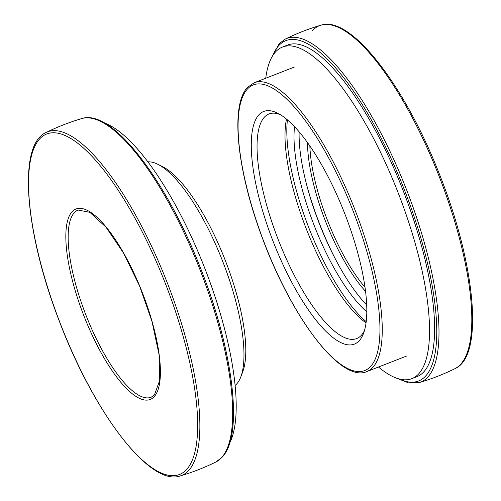 <?xml version="1.0" encoding="UTF-8"?>
<svg xmlns="http://www.w3.org/2000/svg" width="501" height="501" viewBox="0 0 501 501"><rect width="100%" height="100%" fill="white"/><g stroke="black" fill="none" stroke-linecap="round" stroke-linejoin="round"><path stroke-width="0.75" d="M235.138 385.407A120.559 37.099 -111.3 0 0 240.837 376.827L242.772 371.698A116.251 35.771 -111.3 0 0 218.849 244.92A116.251 35.771 -111.3 0 0 162.756 166.758L157.853 164.297A120.559 37.099 -111.3 0 0 147.851 161.848M240.837 376.827A120.559 37.099 -111.3 0 0 216.031 245.352A120.559 37.099 -111.3 0 0 157.853 164.297M337.874 197.112A124.862 38.427 68.7 0 1 363.563 333.284A124.862 38.427 68.7 0 1 280.159 258.372A124.862 38.427 68.7 0 1 277.617 113.163A124.862 38.427 68.7 0 1 337.874 197.112M366.218 321.686A124.862 38.427 68.7 0 1 315.774 244.469A124.862 38.427 68.7 0 1 287.43 119.896M366.062 322.888A120.559 37.099 68.7 0 1 312.956 244.901A120.559 37.099 68.7 0 1 286.503 119.113M364.471 330.56A120.559 37.099 68.7 0 1 356.681 338.557A120.559 37.099 68.7 0 1 284.969 255.829A120.559 37.099 68.7 0 1 268.981 113.952A120.559 37.099 68.7 0 1 280.128 114.554M104.527 123.058A177.968 54.766 68.7 0 1 204.84 268.417A177.968 54.766 68.7 0 1 229.558 443.291M299.135 131.857A114.817 35.333 -111.3 0 0 325.731 239.021A114.817 35.333 -111.3 0 0 366.719 304.952M366.832 311.847A114.817 35.333 68.7 0 1 320.64 241.006A114.817 35.333 68.7 0 1 294.544 126.715M378.487 367.02A177.968 54.766 -111.3 0 0 411.903 378.624L416.995 376.639A177.968 54.766 -111.3 0 0 403.28 190.937A177.968 54.766 -111.3 0 0 287.536 45.077L282.451 47.063A177.968 54.766 -111.3 0 0 265.737 78.244M411.903 378.624A177.968 54.766 -111.3 0 0 398.195 192.923A177.968 54.766 -111.3 0 0 282.451 47.063M155.341 259.412A182.702 56.225 -111.3 0 0 39.798 138.783A182.702 56.225 -111.3 0 0 70.891 349.047A182.702 56.225 -111.3 0 0 186.435 469.681A182.702 56.225 -111.3 0 0 155.341 259.412M136.735 279.163A102.185 31.444 -111.3 0 0 72.113 211.691A102.185 31.444 -111.3 0 0 89.504 329.295A102.185 31.444 -111.3 0 0 154.126 396.767A102.185 31.444 -111.3 0 0 136.735 279.163M78.106 210.051A100.463 30.918 -111.3 0 0 91.426 328.28A100.463 30.918 -111.3 0 0 151.183 397.218L154.396 394.995L159.744 380.353L159.042 354.489L151.997 321.46L139.572 285.971L123.496 253.024L106.055 227.241L89.873 212.33L78.106 210.051M189.954 245.634A184.418 56.751 -111.3 0 0 81.663 118.605C111.184 108.229 164.973 177.792 199.767 266.25C233.366 349.635 244.093 435.908 221.78 457.551L215.762 462.06A184.418 56.751 -111.3 0 0 221.336 457.876A184.418 56.751 -111.3 0 0 189.954 245.634M180.185 475.95A184.418 56.751 -111.3 0 0 188.526 470.683A184.418 56.751 -111.3 0 0 157.139 258.441A184.418 56.751 -111.3 0 0 46.092 132.489C17.347 144.87 24.925 232.47 59.275 321.103C93.837 412.567 149.874 486.759 180.191 475.95C192.44 472.324 204.302 467.696 215.762 462.06M344.438 190.142A153.281 47.169 68.7 0 1 370.527 366.55A153.281 47.169 68.7 0 1 273.59 265.342A153.281 47.169 68.7 0 1 247.5 88.934A153.281 47.169 68.7 0 1 344.438 190.142M346.366 189.121A155.003 47.701 68.7 0 1 366.92 371.535C341.1 383.227 292.302 318.542 262.831 239.278C237.148 171.743 229.784 104.878 247.776 87.155L254.164 82.759A155.003 47.701 68.7 0 1 346.366 189.121M272.801 55.523A182.702 56.225 68.7 0 1 278.951 45.409A182.702 56.225 68.7 0 1 394.487 166.038A182.702 56.225 68.7 0 1 399.078 378.938M271.442 57.891L279.22 43.631L285.238 39.122A184.418 56.751 68.7 0 1 396.291 165.067A184.418 56.751 68.7 0 1 419.337 382.576L408.547 382.883L396.473 378.123M312.474 30.492A184.418 56.751 68.7 0 1 320.809 25.232A184.418 56.751 68.7 0 1 429.1 152.26A184.418 56.751 68.7 0 1 454.902 368.692M365.035 287.292A100.463 30.918 68.7 0 1 333.115 233.911A100.463 30.918 68.7 0 1 309.862 145.991M365.573 291.388A102.185 31.444 68.7 0 1 307.489 142.616M336.547 261.265A123.14 37.894 68.7 0 1 306.549 184.437M81.663 118.605C69.414 122.225 57.552 126.859 46.086 132.496M366.92 371.535L407.113 355.842M254.164 82.759L294.363 67.065M419.337 382.576C431.586 378.95 443.448 374.322 454.914 368.686C484.53 356.098 475.468 263.557 438.914 172.876C404.119 84.419 350.337 14.855 320.809 25.232C308.56 28.851 296.698 33.486 285.238 39.122"/></g></svg>
